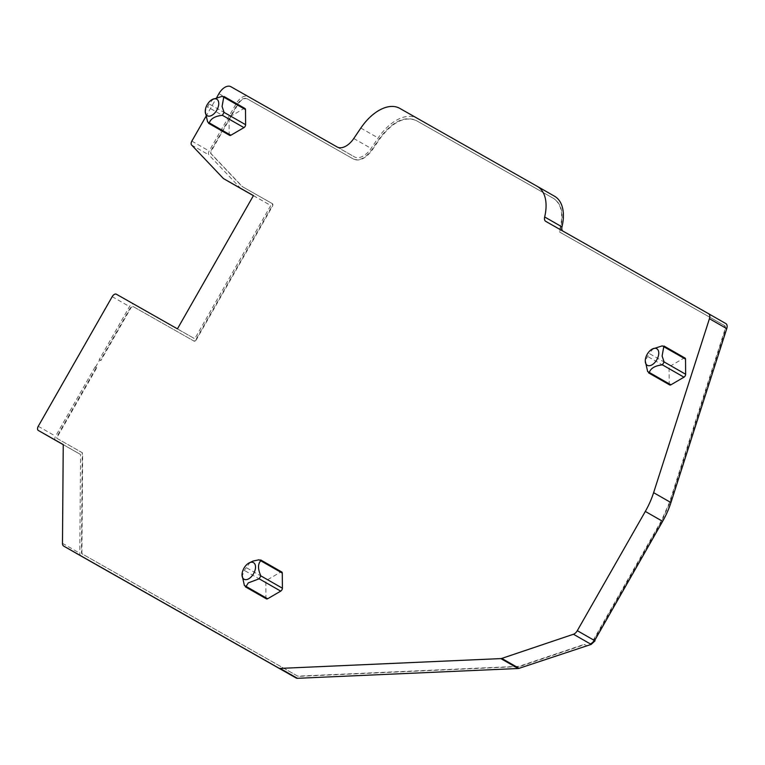 <?xml version="1.0" encoding="UTF-8"?>
<svg xmlns="http://www.w3.org/2000/svg" width="765" height="765" viewBox="0 0 765 765"><rect width="100%" height="100%" fill="white"/><g stroke="black" fill="none" stroke-linecap="round" stroke-linejoin="round"><path stroke-width="0.57" stroke-dasharray="3.83 2.87" d="M213.454 98.771L209.17 103.925L205.584 110.504L205.259 113.096M229.663 135.376A2.391 1.387 -60.2 0 1 229.156 134.286L229.051 119.177L207.497 106.851M245.001 108.496A2.391 1.387 -60.2 0 0 243.796 108.62L230.724 116.251A2.391 1.387 -60.2 0 0 229.051 119.177M205.775 116.71L216.801 97.385M669.691 384.938A2.391 1.387 119.8 0 1 669.193 383.848L669.079 368.74A2.391 1.387 119.8 0 1 670.752 365.804L649.208 353.478L645.612 360.057L645.287 362.658M685.029 358.058A2.391 1.387 119.8 0 0 683.834 358.183L670.752 365.804M266.44 598.88A2.391 1.387 119.8 0 1 265.943 597.79L265.828 582.681A2.391 1.387 119.8 0 1 267.501 579.755L280.583 572.124A2.391 1.387 119.8 0 1 281.778 572M725.87 323.595L563.04 231.25A5.967 3.462 119.8 0 1 563.03 231.25A5.967 3.462 119.8 0 1 562.61 230.925M81.052 556.012A5.967 3.462 119.8 0 1 79.799 553.21L80.564 454.496L63.246 444.675M63.246 444.589L80.564 454.496M55.587 440.334A3.586 2.075 119.8 0 1 55.568 436.203L95.099 366.894L96.725 367.822L57.193 437.121L57.203 438.498L81.75 452.421A2.391 1.387 119.8 0 1 82.257 453.54L81.482 552.674A2.391 1.387 119.8 0 0 81.989 553.793L297.499 676.021A2.391 1.387 119.8 0 0 297.977 676.126L518.957 666.315A2.391 1.387 119.8 0 0 519.32 666.248L584.297 644.34L586.506 645.593L584.297 644.34M594.615 640.582L593.42 639.903L593.841 640.142L661.849 520.898L669.824 502.882L725.641 328.921L725.105 325.919L560.343 232.464A2.391 1.387 -60.2 0 1 560.334 232.464A2.391 1.387 -60.2 0 1 559.97 230.533C564.14 214.85 562.093 204.188 553.803 198.565L416.265 120.554C404.561 115.859 392.349 122.056 379.603 139.154L372.545 149.596C365.986 158.403 359.684 161.597 353.659 159.177L247.411 98.915C244.207 97.748 241.032 99.603 237.867 104.48L211.293 151.068A2.391 1.387 -60.2 0 0 211.121 153.679L242.371 186.603A2.391 1.387 -60.2 0 0 242.553 186.756L242.132 186.517A2.391 1.387 119.8 0 1 242.132 186.507L271.948 203.423A2.391 1.387 119.8 0 1 271.967 206.177L195.955 339.44A2.391 1.387 119.8 0 1 193.564 340.836L132.508 306.201L130.71 307.243L100.445 360.315L99.24 359.636L129.514 306.564A4.179 2.419 119.8 0 1 133.684 304.126L194.75 338.761L270.762 205.498L253.406 195.649M177.432 328.854L194.75 338.761M253.445 195.591L270.762 205.498M240.994 188.611A5.967 3.462 119.8 0 1 240.526 188.238L208.912 154.932A3.586 2.075 119.8 0 1 209.17 151.021L236.242 103.562A11.944 6.914 119.8 0 1 248.176 96.6L354.425 156.863A17.911 10.375 119.8 0 0 371.082 148.41L378.149 137.968A41.788 24.203 119.8 0 1 417.021 118.24L554.568 196.251M653.482 348.324L649.208 353.478M250.232 562.265L244.284 570.355L242.036 576.6M593.42 639.903L661.429 520.659L669.404 502.643L725.21 328.682L724.685 325.67L559.923 232.225A2.391 1.387 119.8 0 1 559.913 232.225A2.391 1.387 119.8 0 1 559.54 230.294C563.719 214.602 561.663 203.949 553.382 198.326L415.844 120.315C404.14 115.611 391.929 121.817 379.182 138.914L372.125 149.357C365.565 158.164 359.263 161.358 353.239 158.938L246.99 98.675C243.786 97.509 240.602 99.364 237.446 104.241L210.872 150.829A2.391 1.387 119.8 0 0 210.7 153.44L241.941 186.364A2.391 1.387 119.8 0 0 242.132 186.507L242.553 186.756A2.391 1.387 -60.2 0 0 242.562 186.756L272.369 203.662A2.391 1.387 -60.2 0 1 272.388 206.416L196.376 339.679L195.955 339.44M96.725 367.822L95.099 366.894M96.304 367.582L56.773 436.882L56.782 438.259L82.171 452.66A2.391 1.387 -60.2 0 1 82.677 453.788L81.903 552.913A2.391 1.387 -60.2 0 0 82.41 554.042L297.92 676.26A2.391 1.387 -60.2 0 0 298.398 676.365L519.378 666.554A2.391 1.387 -60.2 0 0 519.741 666.487L584.718 644.579M99.24 359.636L100.865 360.564L131.14 307.492L132.928 306.44L193.985 341.075A2.391 1.387 -60.2 0 0 196.376 339.679M593.841 640.142L595.046 640.831M95.52 367.133L99.66 359.875M229.156 134.286L207.611 121.96M243.796 108.62L222.252 96.294M230.724 116.251L209.17 103.925M62.481 543.303L79.799 553.21M38.25 426.296L55.568 436.203M112.197 296.657L129.514 306.564M116.366 294.219L133.684 304.126M223.208 178.331L240.526 188.238M191.604 145.025L208.912 154.932M191.852 141.114L209.17 151.021M218.924 93.655L236.242 103.562M230.858 86.694L248.176 96.6M337.107 146.957L354.425 156.863M353.765 138.503L371.082 148.41M360.831 128.061L378.149 137.968M399.703 108.334L417.021 118.24M669.193 383.848L647.639 371.522M683.834 358.183L662.28 345.857M669.079 368.74L647.534 356.414M265.828 582.681L244.284 570.355M265.943 597.79L244.389 585.464M280.583 572.124L259.029 559.798M267.501 579.755L245.957 567.429"/><path stroke-width="1.15" d="M218.484 105.857A9.553 5.537 -60.2 0 0 211.962 99.622A9.553 5.537 -60.2 0 0 205.498 109.022A9.553 5.537 -60.2 0 0 205.24 111.384A9.553 5.537 -60.2 0 0 211.092 115.716A9.553 5.537 -60.2 0 0 218.484 105.857M205.24 111.384L207.611 121.96L209.314 122.926C210.652 118.661 215.013 116.117 222.386 115.295L224.059 112.369L222.08 106.478L223.877 96.419L245.001 108.496A2.391 1.387 -60.2 0 1 245.498 109.586L245.613 124.695L224.059 112.369M230.858 135.252A2.391 1.387 -60.2 0 1 229.663 135.376L208.539 123.289L209.314 122.926L230.858 135.252L243.939 127.621A2.391 1.387 -60.2 0 0 245.613 124.695M245.498 109.586L222.252 96.294L211.962 99.622M216.801 97.385L218.924 93.655A11.944 6.914 119.8 0 1 230.858 86.694L337.107 146.957A17.911 10.375 119.8 0 0 353.765 138.503L360.831 128.061A41.788 24.203 119.8 0 1 399.703 108.334L537.25 186.344A41.788 24.203 119.8 0 1 537.288 186.364A41.788 24.203 119.8 0 1 544.661 216.973L561.979 226.88A5.967 3.462 119.8 0 0 562.61 230.925M544.661 216.973A5.967 3.462 119.8 0 0 545.713 221.343A5.967 3.462 119.8 0 1 545.713 221.343L708.553 313.688A5.967 3.462 119.8 0 1 708.562 313.698A5.967 3.462 119.8 0 1 709.432 318.709L653.616 492.67A59.699 34.578 119.8 0 1 645.316 511.431L577.298 630.676A5.967 3.462 119.8 0 1 573.454 634.252L501.764 658.416A5.967 3.462 119.8 0 1 500.855 658.598L280.095 668.4A5.967 3.462 119.8 0 1 278.89 668.132L63.744 546.114A5.967 3.462 119.8 0 1 63.734 546.105A5.967 3.462 119.8 0 1 62.481 543.303L63.246 444.589L38.279 430.427A3.586 2.075 119.8 0 1 38.25 426.296L112.197 296.657A4.179 2.419 119.8 0 1 116.366 294.219L177.432 328.854L253.445 195.591L223.686 178.714A5.967 3.462 119.8 0 1 223.676 178.704A5.967 3.462 119.8 0 1 223.208 178.331L191.604 145.025A3.586 2.075 119.8 0 1 191.852 141.114L205.775 116.71M685.029 358.058A2.391 1.387 119.8 0 1 685.536 359.148L685.641 374.248A2.391 1.387 119.8 0 1 683.967 377.183L662.423 364.857L664.096 361.922L662.107 356.041L663.905 345.981L685.029 358.058M645.268 360.946A9.553 5.537 -60.2 0 0 651.12 365.278A9.553 5.537 -60.2 0 0 658.512 355.419A9.553 5.537 -60.2 0 0 652 349.184A9.553 5.537 -60.2 0 0 645.526 358.584A9.553 5.537 -60.2 0 0 645.268 360.946L647.639 371.522L649.342 372.488L648.577 372.851L669.691 384.938A2.391 1.387 119.8 0 0 670.895 384.814L683.967 377.183M281.778 572A2.391 1.387 119.8 0 1 282.285 573.09L260.731 560.764L260.655 559.923L281.778 572M242.017 574.888A9.553 5.537 -60.2 0 0 246.923 579.535A9.553 5.537 -60.2 0 0 255.261 569.361A9.553 5.537 -60.2 0 0 250.614 562.352A9.553 5.537 -60.2 0 0 248.749 563.126A9.553 5.537 -60.2 0 0 242.017 574.888L244.389 585.464L246.091 586.43L245.326 586.793L266.44 598.88A2.391 1.387 119.8 0 0 267.645 598.756L280.717 591.125A2.391 1.387 119.8 0 0 282.39 588.199L282.285 573.09M725.88 323.605L708.562 313.698L725.87 323.595A5.967 3.462 119.8 0 1 725.88 323.605A5.967 3.462 119.8 0 1 726.75 328.615L670.934 502.576A59.699 34.578 119.8 0 1 662.633 521.338L594.615 640.582L595.046 640.831L591.192 644.398L519.081 668.323A5.967 3.462 119.8 0 1 518.173 668.505L297.413 678.306A5.967 3.462 119.8 0 1 296.208 678.039L81.061 556.021A5.967 3.462 119.8 0 1 81.052 556.012L63.744 546.114L81.052 556.012M63.246 444.675L55.596 440.334A3.586 2.075 119.8 0 1 55.587 440.334L38.279 430.427L55.596 440.334M253.406 195.649L241.004 188.62A5.967 3.462 119.8 0 1 240.994 188.611L223.676 178.704L241.004 188.62M537.336 186.392L554.568 196.251A41.788 24.203 119.8 0 1 554.606 196.27A41.788 24.203 119.8 0 1 561.979 226.88M670.895 384.814L649.342 372.488C650.69 368.214 655.05 365.68 662.423 364.857M685.536 359.148L662.28 345.857L652 349.184M267.645 598.756L246.091 586.43L248.262 582.901L259.172 578.799L260.846 575.873C257.795 569.112 257.757 564.073 260.731 560.764L259.029 559.798L252.957 561.089L248.749 563.126M243.939 127.621L222.386 115.295M709.432 318.709L726.75 328.615M653.616 492.67L670.934 502.576M645.316 511.431L662.633 521.338M577.298 630.676L594.615 640.582M573.454 634.252L591.192 644.398M594.195 640.343A5.967 3.462 119.8 0 1 590.351 643.92M501.764 658.416L519.081 668.323M500.855 658.598L518.173 668.505M280.095 668.4L297.413 678.306M278.89 668.132L296.208 678.039M685.641 374.248L664.096 361.922M280.717 591.125L259.172 578.799M282.39 588.199L260.846 575.873M537.288 186.364L554.606 196.27"/></g></svg>
